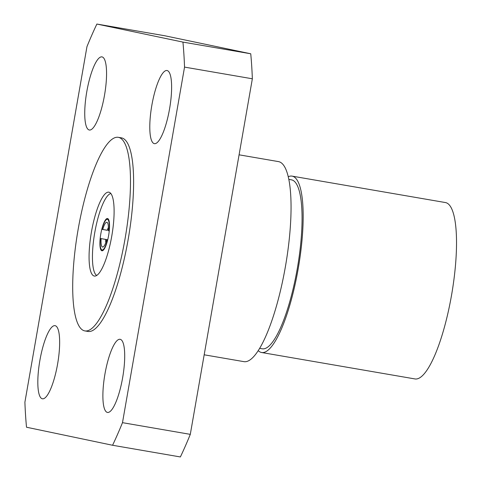 <?xml version="1.0" encoding="UTF-8"?>
<svg xmlns="http://www.w3.org/2000/svg" width="481" height="481" viewBox="0 0 481 481"><rect width="100%" height="100%" fill="white"/><g stroke="black" fill="none" stroke-linecap="round" stroke-linejoin="round"><path stroke-width="0.72" d="M107.714 239.815L100.385 238.486L107.732 239.754M107.672 240.007L106.704 239.809A12.554 3.054 -80.2 0 1 103.15 246.927A12.554 3.054 -80.2 0 1 101.142 238.642M107.311 230.267L102.748 229.479M102.736 229.503A12.554 3.054 -80.2 0 1 107.347 222.571A12.554 3.054 -80.2 0 1 108.297 230.67L109.061 230.832A15.554 3.788 -80.2 0 0 107.389 219.336A15.554 3.788 -80.2 0 0 101.978 229.347L107.293 230.315A9.77 2.381 -80.2 0 1 108.405 227.483M100.385 238.486A15.554 3.788 -80.2 0 0 102.05 249.976A15.554 3.788 -80.2 0 0 102.104 249.988A15.554 3.788 -80.2 0 0 107.461 239.971M110.852 193.536A41.745 10.161 -80.2 0 0 94.703 232.93A41.745 10.161 -80.2 0 0 96.729 275.457M101.906 250.781A16.372 3.986 -80.2 0 0 101.942 250.793A16.372 3.986 -80.2 0 0 108.652 235.335A16.372 3.986 -80.2 0 0 107.504 218.524A16.372 3.986 -80.2 0 0 100.806 233.91A16.372 3.986 -80.2 0 0 101.906 250.781M259.68 348.358L262.289 348.803A85.732 20.875 -80.2 0 0 262.848 348.869A85.732 20.875 -80.2 0 0 297.613 266.727A85.732 20.875 -80.2 0 0 291.408 179.834L288.798 179.383M258.261 350.643A89.496 21.789 -80.2 0 0 261.652 352.519A89.496 21.789 -80.2 0 0 262.235 352.585A89.496 21.789 -80.2 0 0 298.527 266.829A89.496 21.789 -80.2 0 0 292.045 176.124A89.496 21.789 -80.2 0 0 288.227 176.755M261.652 352.519L415.001 378.944A89.496 21.789 -80.2 0 0 415.584 379.01A89.496 21.789 -80.2 0 0 451.875 293.26A89.496 21.789 -80.2 0 0 445.4 202.549L292.045 176.124M104.948 374.014A37.109 9.037 99.8 0 1 120.1 339.297A37.109 9.037 99.8 0 1 122.697 377.405A37.109 9.037 99.8 0 1 107.491 412.439A37.109 9.037 99.8 0 1 104.948 374.014M151.858 105.231A37.109 9.037 99.8 0 1 167.009 70.515A37.109 9.037 99.8 0 1 169.607 108.622A37.109 9.037 99.8 0 1 154.401 143.657A37.109 9.037 99.8 0 1 151.858 105.231M39.887 360.377A37.109 9.037 99.8 0 1 55.038 325.661A37.109 9.037 99.8 0 1 57.642 363.762A37.109 9.037 99.8 0 1 42.436 398.797A37.109 9.037 99.8 0 1 39.887 360.377M86.802 91.594A37.109 9.037 99.8 0 1 101.948 56.878A37.109 9.037 99.8 0 1 104.551 94.979A37.109 9.037 99.8 0 1 89.346 130.014A37.109 9.037 99.8 0 1 86.802 91.594M96.873 24.05L164.682 35.738L250.745 53.776L182.936 42.094L96.873 24.05A272.853 66.432 -80.2 0 0 86.959 46.645L24.898 402.212A272.853 66.432 -80.2 0 0 26.509 427.224L112.572 445.262L180.381 456.95A272.853 66.432 -80.2 0 0 190.296 434.355L122.487 422.667L184.542 67.106L252.351 78.788L190.296 434.355M252.351 78.788A272.853 66.432 -80.2 0 0 250.745 53.776M184.542 67.106A272.853 66.432 -80.2 0 0 182.936 42.094M112.572 445.262A272.853 66.432 -80.2 0 0 122.487 422.667M84.909 330.916L88.041 331.457A98.226 23.918 -80.2 0 0 128.289 238.72A98.226 23.918 -80.2 0 0 121.404 137.855L118.272 137.319A98.226 23.918 -80.2 0 0 78.096 229.629A98.226 23.918 -80.2 0 0 84.704 330.88A98.226 23.918 -80.2 0 0 84.909 330.916A98.226 23.918 -80.2 0 0 125.162 238.179A98.226 23.918 -80.2 0 0 118.272 137.319M204.178 354.798L243.963 361.652A101.503 24.711 -80.2 0 0 285.552 265.819A101.503 24.711 -80.2 0 0 278.439 161.598L239.081 154.816M94.276 276.046A42.562 10.366 -80.2 0 0 94.36 276.064A42.562 10.366 -80.2 0 0 111.802 235.876A42.562 10.366 -80.2 0 0 108.82 192.172A42.562 10.366 -80.2 0 0 91.408 232.173A42.562 10.366 -80.2 0 0 94.276 276.046M105.7 239.454A9.77 2.381 -80.2 0 0 105.796 242.646M108.61 219.583L107.389 219.336M103.337 250.162L102.104 249.988"/></g></svg>
